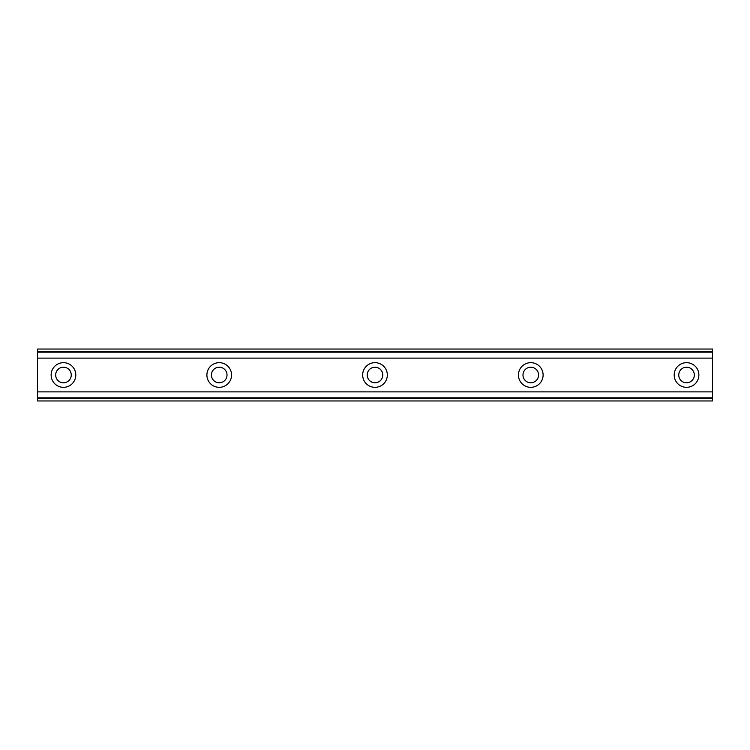 <?xml version="1.0" encoding="UTF-8"?>
<svg xmlns="http://www.w3.org/2000/svg" width="750" height="750" viewBox="0 0 750 750"><rect width="100%" height="100%" fill="white"/><g stroke="black" fill="none" stroke-linecap="round" stroke-linejoin="round"><path stroke-width="1.12" d="M63.459 382.791A7.791 7.791 0 0 1 55.669 375A7.791 7.791 0 0 1 63.459 367.209A7.791 7.791 0 0 1 71.25 375A7.791 7.791 0 0 1 63.459 382.791M686.541 382.791A7.791 7.791 0 0 1 678.75 375A7.791 7.791 0 0 1 686.541 367.209A7.791 7.791 0 0 1 694.331 375A7.791 7.791 0 0 1 686.541 382.791M530.766 382.791A7.791 7.791 0 0 1 522.984 375A7.791 7.791 0 0 1 530.766 367.209A7.791 7.791 0 0 1 538.556 375A7.791 7.791 0 0 1 530.766 382.791M375 382.791A7.791 7.791 0 0 1 367.209 375A7.791 7.791 0 0 1 375 367.209A7.791 7.791 0 0 1 382.791 375A7.791 7.791 0 0 1 375 382.791M219.234 382.791A7.791 7.791 0 0 1 211.444 375A7.791 7.791 0 0 1 219.234 367.209A7.791 7.791 0 0 1 227.016 375A7.791 7.791 0 0 1 219.234 382.791M63.459 362.672A12.328 12.328 0 0 0 51.131 375A12.328 12.328 0 0 0 63.459 387.328A12.328 12.328 0 0 0 75.797 375A12.328 12.328 0 0 0 63.459 362.672M686.541 362.672A12.328 12.328 0 0 0 674.203 375A12.328 12.328 0 0 0 686.541 387.328A12.328 12.328 0 0 0 698.869 375A12.328 12.328 0 0 0 686.541 362.672M530.766 362.672A12.328 12.328 0 0 0 518.438 375A12.328 12.328 0 0 0 530.766 387.328A12.328 12.328 0 0 0 543.103 375A12.328 12.328 0 0 0 530.766 362.672M375 362.672A12.328 12.328 0 0 0 362.672 375A12.328 12.328 0 0 0 375 387.328A12.328 12.328 0 0 0 387.328 375A12.328 12.328 0 0 0 375 362.672M219.234 362.672A12.328 12.328 0 0 0 206.897 375A12.328 12.328 0 0 0 219.234 387.328A12.328 12.328 0 0 0 231.562 375A12.328 12.328 0 0 0 219.234 362.672M37.5 398.466L37.5 391.884L712.5 391.884L712.5 400.959L37.5 400.959L37.5 398.466L712.5 398.466M37.5 351.534L712.5 351.534L712.5 349.041L37.5 349.041L37.5 391.884M712.5 351.534L712.5 391.884M712.5 397.838L37.5 397.838M37.5 358.116L712.5 358.116M37.5 352.162L712.5 352.162"/></g></svg>
